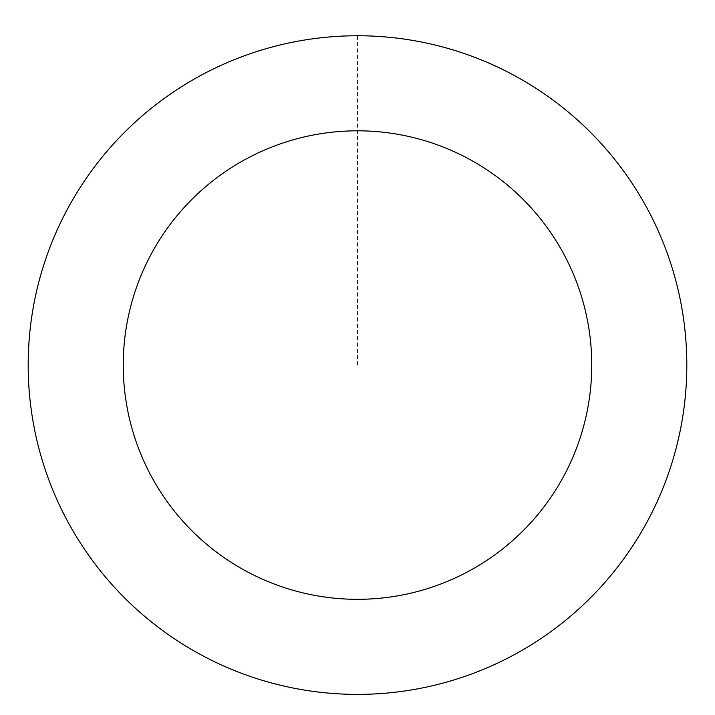 <?xml version="1.0" encoding="UTF-8"?>
<svg xmlns="http://www.w3.org/2000/svg" width="715" height="715" viewBox="0 0 715 715"><rect width="100%" height="100%" fill="white"/><g stroke="black" fill="none" stroke-linecap="round" stroke-linejoin="round"><path stroke-width="0.54" stroke-dasharray="3.58 2.68" d="M36.09 436.677A329.293 329.293 0 0 1 456.188 50.917A329.293 329.293 0 0 1 580.223 607.616A329.293 329.293 0 0 1 36.09 436.677A329.293 329.293 0 0 1 456.188 50.917A329.293 329.293 0 0 1 580.223 607.616A329.293 329.293 0 0 1 36.09 436.677M36.063 436.686A329.32 329.32 0 0 0 429.116 686.507A329.32 329.32 0 0 0 678.937 293.454A329.32 329.32 0 0 0 285.884 43.633A329.32 329.32 0 0 0 36.063 436.686M36.134 436.668A329.24 329.24 0 0 0 429.098 686.427A329.24 329.24 0 0 0 678.866 293.472A329.24 329.24 0 0 0 285.902 43.704A329.24 329.24 0 0 0 36.134 436.668M678.937 293.454A329.32 329.32 0 0 0 134.76 122.506A329.32 329.32 0 0 0 258.803 679.25A329.32 329.32 0 0 0 678.937 293.454M357.5 365.07L357.5 35.777"/><path stroke-width="1.07" d="M678.937 293.454A329.32 329.32 0 0 0 134.76 122.506A329.32 329.32 0 0 0 258.803 679.25A329.32 329.32 0 0 0 678.937 293.454M586.148 314.126A234.252 234.252 0 0 0 199.056 192.523A234.252 234.252 0 0 0 287.296 588.552A234.252 234.252 0 0 0 586.148 314.126"/></g></svg>
